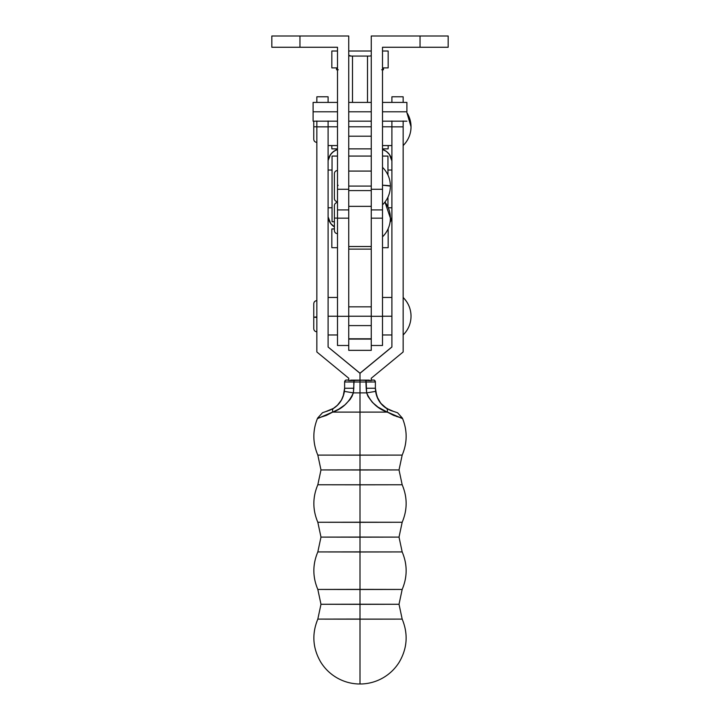 <?xml version="1.0" encoding="UTF-8"?>
<svg xmlns="http://www.w3.org/2000/svg" width="720" height="720" viewBox="0 0 720 720"><rect width="100%" height="100%" fill="white"/><g stroke="black" fill="none" stroke-linecap="round" stroke-linejoin="round"><path stroke-width="1.08" d="M402.174 589.437C407.466 576.936 407.466 564.435 402.174 551.934L360 551.997L360 589.5L402.174 589.437L360 589.374L360 604.323L360 589.374L317.826 589.437L402.174 589.437L399.024 604.269L402.174 619.101L360 619.164L360 684L360 619.164L317.826 619.101L402.174 619.101L360 619.164L360 604.323L320.976 604.269L360 604.206L399.024 604.269L360 604.323L360 619.164L317.826 619.101L360 619.038M360 522.207L317.826 522.27L402.174 522.27L360 522.207L360 537.165L360 522.333L402.174 522.27L399.024 537.102L402.174 551.934M360 537.048L399.024 537.102L320.976 537.102L360 537.048L320.976 537.102L360 537.165L360 551.997L317.826 551.934L402.174 551.934L360 551.997L360 537.165L399.024 537.102L360 537.048M360 455.166L402.174 455.103L317.826 455.103L360 455.166L360 469.998L360 455.166L402.174 455.103L399.024 469.935L402.174 484.767L360 484.83L360 522.333L360 484.83L317.826 484.767L402.174 484.767L360 484.83L360 469.998L320.976 469.935L360 469.881L399.024 469.935L360 469.998L360 484.83L317.826 484.767L320.976 469.935L317.826 455.103L360 455.166L360 412.119L360 455.166M391.896 316.215L382.509 316.215L391.896 316.215M391.896 126.801L382.509 126.801L391.896 126.801M337.491 126.801L328.104 126.801L337.491 126.801M337.491 316.215L328.104 316.215L337.491 316.215M371.259 126.801L348.741 126.801L371.259 126.801M371.259 316.215L348.741 316.215L371.259 316.215M313.758 315.234L313.758 328.689L313.758 317.187L316.854 317.43L313.758 317.187L316.854 316.944M316.854 126.801L313.758 126.801L316.854 126.801M403.146 297.513C408.294 302.688 410.922 308.925 411.03 316.215A26.271 26.19 180 0 0 403.146 297.513M411.03 126.801C410.922 134.109 408.294 140.364 403.146 145.566A26.271 26.271 0 0 0 406.899 112.662L411.03 126.801M396.351 416.403L402.399 418.131L393.723 415.44L387.297 412.101L332.703 412.101L338.868 409.086L344.88 404.91L350.037 399.537L352.008 396.369L353.349 392.886L353.808 388.251L344.619 388.242L344.619 381.915A1.872 1.872 -0 0 1 346.491 380.043L348.741 380.034L346.491 380.106A1.872 1.872 180 0 0 344.619 381.987L360 382.005L360 380.124L354.15 380.124L353.349 392.886L360 392.895L360 382.005L353.808 381.996L354.15 380.124L348.741 380.592L348.741 380.115L346.491 380.106L348.741 380.115M360 604.206L320.976 604.269L360 604.206M360 469.881L320.976 469.935L360 469.881M332.703 412.02C312.678 420.687 312.678 420.714 332.703 412.101C342.108 408.915 348.993 402.516 353.349 392.886L366.651 392.886L368.001 396.405L372.393 402.381L378.045 407.133L387.297 412.101L360 412.119L360 392.895L366.651 392.886L366.192 381.996L375.381 381.987A1.872 1.872 180 0 0 373.509 380.106L371.259 380.034L373.509 380.043A1.872 1.872 -0 0 1 375.381 381.915L375.381 388.242L375.381 381.987L360 382.005L360 412.119L332.703 412.101L326.286 415.44L318.564 417.924L326.277 415.368M371.259 380.115L373.509 380.106L371.259 380.115L371.259 380.592L365.85 380.124L366.192 388.251L375.381 388.242L366.192 388.251L366.651 392.886L375.597 391.383L375.381 388.242L375.597 391.383L366.651 392.886C371.007 402.516 377.892 408.915 387.297 412.101A11.259 3.87 -58 0 0 386.604 408.474L382.599 405.333L379.242 401.247M344.619 381.915L344.619 388.242L353.808 388.251L353.808 381.996L344.619 381.987A1.872 1.872 -0 0 1 346.491 380.106L346.491 380.043A1.872 1.872 180 0 0 344.619 381.915C345.951 379.701 344.583 380.079 348.741 380.034L348.741 380.142M391.896 120.987L391.896 347.031L360 373.302L391.896 347.031L391.896 126.846L403.146 126.846L403.146 351.981L371.259 378.243L371.259 380.592L360 380.115L360 373.212L360 380.115L360 373.212L328.104 347.031L328.104 126.846L328.104 347.031L360 373.302L360 380.115L350.793 380.115L369.207 380.115L360 380.115L360 382.005L366.192 381.996L365.85 380.124L348.741 380.592L348.741 378.243L348.741 380.592M330.444 409.977L322.497 412.722L317.601 418.131L318.564 417.906L317.601 418.131C312.534 430.488 312.606 442.809 317.826 455.103M317.826 484.767C312.534 497.268 312.534 509.769 317.826 522.27L360 522.333M317.826 522.27L320.976 537.102L317.826 551.934C312.534 564.435 312.534 576.936 317.826 589.437L360 589.5L360 551.997L317.826 551.934L360 551.871M375.381 388.17L376.866 396.45L380.79 403.299L386.604 408.411L393.417 411.354M376.875 396.531L375.597 391.383C376.821 398.853 380.493 404.55 386.604 408.474A11.259 3.87 122 0 1 387.297 412.101C407.322 420.714 407.322 420.687 387.297 412.02M378.549 400.122L377.361 397.755M390.312 410.355L384.516 406.944L380.61 403.065M392.652 411.147L391.635 410.841M340.767 401.238L337.401 405.324L333.396 408.411L337.401 405.261L341.451 400.05L343.908 393.948L344.619 388.17M342.081 398.943L341.451 400.113M333.396 408.474A11.259 3.87 58 0 0 332.703 412.101A11.259 3.87 -122 0 1 333.396 408.474C339.516 404.541 343.188 398.844 344.403 391.383L353.349 392.886L344.403 391.383L344.619 388.242L343.134 396.513M326.061 411.471L333.396 408.411C339.507 404.478 343.179 398.79 344.403 391.32M327.348 411.147L326.592 411.354M377.919 398.88L375.597 391.32C376.812 398.781 380.484 404.478 386.604 408.411M371.259 380.142L371.259 380.034C375.417 380.079 374.049 379.701 375.381 381.915A1.872 1.872 180 0 0 373.509 380.043L373.509 380.106A1.872 1.872 -0 0 1 375.381 381.987L375.381 381.915M316.854 120.987L316.854 351.981L316.854 126.846L328.104 126.846L328.104 120.987M316.854 96.786L316.854 102.411L316.854 96.786L328.104 96.786L328.104 102.411L328.104 96.786M348.741 378.243L316.854 351.981L348.741 378.243M316.854 121.176L316.854 126.846L328.104 126.846L328.104 121.176M360 373.212L391.896 346.941L360 373.212M371.259 380.592L371.259 378.243L403.146 351.981L403.146 120.987M391.896 96.786L391.896 102.411L391.896 96.786L403.146 96.786L403.146 102.411L403.146 96.786M391.896 121.176L391.896 126.846L403.146 126.846L403.146 121.176M390.393 218.097C390.285 225.405 387.657 231.66 382.509 236.853A26.271 26.271 0 0 0 384.957 202.086L390.393 218.097M337.491 218.097L334.395 218.097L337.491 218.097M348.741 345.402L348.741 316.296L337.491 316.296L337.491 345.483L337.491 316.296L348.741 316.296L348.741 218.169L337.491 218.169L337.491 316.296L337.491 218.169L348.741 218.169L348.741 345.483L337.491 345.483M348.741 197.172L348.741 209.916L337.491 209.916L337.491 47.259L271.827 47.259L271.827 36L271.827 47.259L337.491 47.259L337.491 189.279L348.741 189.279L337.491 189.279L337.491 218.169L337.491 209.916L348.741 209.916L348.741 190.575L348.741 201.87M371.259 350.352L371.259 345.483L371.259 350.352L348.741 350.352L348.741 345.483L348.741 350.352L371.259 350.352M371.259 338.787L348.741 338.787L371.259 338.787M371.259 339.093L348.741 339.093L371.259 339.093M382.509 345.474L382.509 316.296L371.259 316.296L371.259 345.483L382.509 345.483L382.509 218.169L371.259 218.169L371.259 316.296L382.509 316.296L382.509 47.259L448.173 47.259L448.173 36L420.039 36L420.039 47.259L448.173 47.259L448.173 36L420.039 36L420.039 47.259L382.509 47.259L382.509 189.279L371.259 189.279L382.509 189.279L382.509 209.916L371.259 209.916L382.509 209.916L382.509 218.169L371.259 218.169L371.259 345.438M406.899 111.798L382.509 111.798L406.899 111.798L406.899 102.411L406.899 111.798M371.259 111.798L348.741 111.798L371.259 111.798M337.491 111.798L313.101 111.798L313.101 121.176L313.101 111.798L337.491 111.798M382.509 185.22L390.393 186.084A26.271 1.224 180 0 0 382.509 185.22M337.491 201.645A3.096 3.096 180 0 1 334.395 198.549A3.096 3.096 -0 0 0 337.491 201.645C335.61 201.474 334.575 200.439 334.395 198.567L334.395 198.567M299.961 47.259L299.961 36L271.827 36L348.741 36L348.741 186.084L348.741 36L299.961 36L299.961 47.259M371.259 201.87L371.259 197.172M352.494 56.07L349.803 55.998L348.741 55.215L351.027 56.07L367.506 56.07L367.506 102.411L367.506 56.07L368.973 56.07L352.494 56.07L352.494 102.411L352.494 56.07M369.621 56.052L368.973 56.07L369.621 56.052M370.998 55.737L370.197 55.998L370.998 55.737M371.259 36L420.039 36L371.259 36L371.259 186.084L371.259 36M338.13 185.301L337.491 186.084M313.101 102.411L313.101 111.798L313.101 102.411L337.491 102.411M338.337 69.768L336.546 69.768L336.546 67.896L336.546 69.768L337.491 69.768M382.509 69.768L383.454 69.768L383.454 67.896L383.454 69.768L381.663 69.768M337.491 67.896L331.839 67.896L331.839 51.012L337.491 51.012L331.839 51.012L331.839 67.896L337.491 67.896M388.161 67.896L382.509 67.896L388.161 67.896L388.161 51.012L388.161 67.896M382.509 51.012L388.161 51.012L382.509 51.012M348.741 51.012L371.259 51.012L348.741 51.012M382.509 148.869L388.161 148.869L388.161 145.566L388.161 148.869L382.509 148.869M331.839 148.869L331.839 145.566L331.839 148.869L337.491 148.869L331.839 148.869M348.741 148.869L371.259 148.869L348.741 148.869M391.896 170.028L387.954 170.028L391.896 170.028M332.046 170.028L328.104 170.028L332.046 170.028M391.896 160.947L389.349 154.377L386.316 151.38L382.5 149.481A13.509 13.509 0 0 1 391.896 160.947M390.474 156.195L391.293 158.166A13.509 13.509 0 0 0 384.471 150.282M328.104 160.947A13.509 13.509 0 0 1 337.491 149.49L333.684 151.38L330.651 154.377L328.203 160.245A13.509 13.509 0 0 1 335.529 150.282L332.055 152.757L329.526 156.195M328.104 207.774L332.046 207.774L328.104 207.774M388.278 207.774L391.896 207.774L388.278 207.774M328.104 216.855L330.651 223.425L334.395 226.89A13.509 13.509 0 0 1 328.104 216.855M329.526 221.607L328.707 219.636A13.509 13.509 0 0 0 334.395 226.89M391.896 216.855A13.509 13.509 0 0 1 390.042 222.381L391.797 217.557A13.509 13.509 0 0 1 390.042 222.381L390.474 221.607M331.839 228.933L334.395 228.933L331.839 228.933L331.839 247.698L331.839 228.933M331.839 247.698L337.491 247.698L331.839 247.698M382.509 247.698L388.161 247.698L388.161 228.933L388.161 247.698L382.509 247.698M371.259 171.081L348.741 171.081L348.741 186.084L371.259 186.084L371.259 171.081L348.741 171.081M337.491 156.069L332.046 156.069L337.491 156.069M387.954 156.069L382.509 156.069L387.954 156.069L387.954 175.032L387.954 156.069M371.259 156.069L348.741 156.069L371.259 156.069M334.395 221.733L332.046 221.733L332.046 156.069L332.046 221.733L334.395 221.733M348.741 178.542L348.741 190.575L371.259 190.575L371.259 178.542M371.259 206.352L371.259 246.519L371.259 206.352L348.741 206.352L348.741 246.519L371.259 246.519L348.741 246.519L348.741 206.352L371.259 206.352L371.259 186.084L348.741 186.084L348.741 206.352M387.954 207.036L387.954 197.145L387.954 207.036M371.259 190.575L348.741 190.575M317.826 589.437L320.976 604.269L317.826 619.101C311.697 633.96 312.687 648.342 320.805 662.22C324.864 668.691 330.192 673.866 336.78 677.736C343.386 681.543 350.487 683.622 358.101 683.964L361.899 683.964C369.513 683.622 376.614 681.543 383.22 677.736C389.808 673.866 395.136 668.691 399.195 662.22C407.313 648.342 408.303 633.96 402.174 619.101M391.896 334.971L382.509 334.971M391.896 145.566L382.509 145.566M328.104 145.566L337.491 145.566M328.104 334.971L337.491 334.971M348.741 136.179L371.259 136.179M348.741 325.593L371.259 325.593M316.854 331.785C314.973 331.596 313.938 330.561 313.758 328.689M316.854 142.371C314.973 142.182 313.938 141.156 313.758 139.275L313.758 121.176M403.146 297.45C408.294 302.652 410.922 308.907 411.03 316.215C410.922 323.523 408.294 329.778 403.146 334.971M402.174 484.767C407.466 497.268 407.466 509.769 402.174 522.27M390.753 410.472L397.602 412.776L402.399 418.131C407.466 430.488 407.394 442.809 402.174 455.103M390.276 410.283L387.018 408.663M379.332 401.31L378.756 400.392M342.126 398.79L340.659 401.337M339.417 403.038L339.039 403.497M337.68 404.991L336.69 405.936M336.357 406.224L333.396 408.411M332.784 408.78L331.515 409.473M313.758 317.187L313.758 303.732C313.938 301.86 314.973 300.825 316.854 300.645M348.741 306.828L371.259 306.828M328.104 297.45L337.491 297.45M391.896 297.45L382.509 297.45M337.491 233.667C335.61 233.478 334.575 232.443 334.395 230.571L334.395 205.614C334.575 203.742 335.61 202.707 337.491 202.518M406.899 121.176L382.509 121.176M371.259 121.176L348.741 121.176M337.491 121.176L313.101 121.176M382.509 167.328C387.657 172.521 390.285 178.776 390.393 186.084C390.285 193.401 387.657 199.647 382.509 204.849M337.491 170.514C335.61 170.703 334.575 171.738 334.395 173.61L334.395 198.549M371.259 102.411L348.741 102.411M406.899 102.411L382.509 102.411M371.259 249.12L348.741 249.12"/></g></svg>
